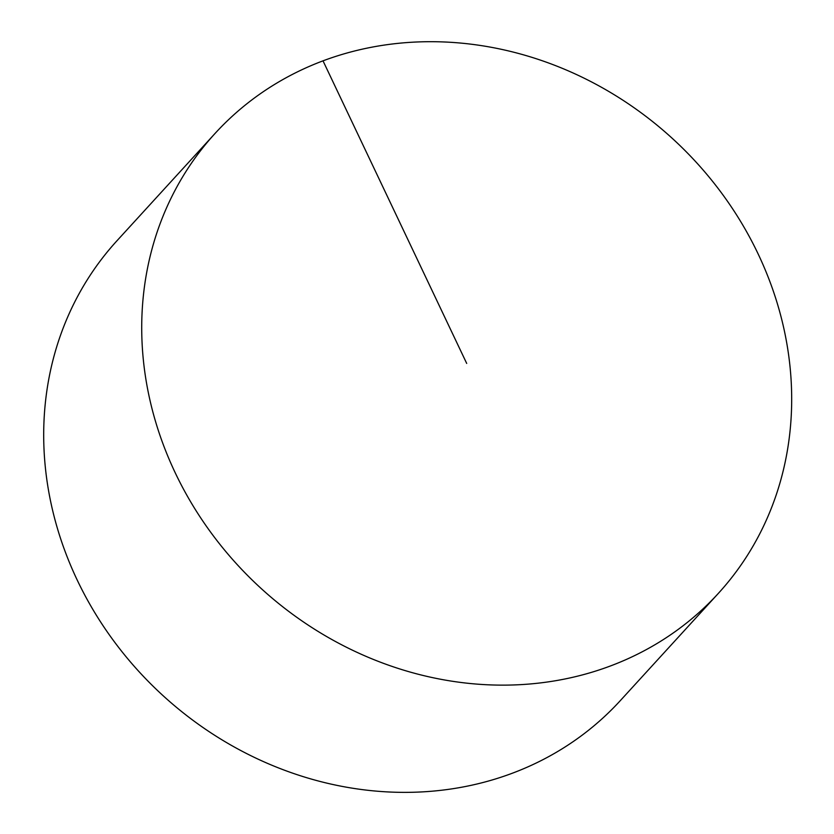 <?xml version="1.0" encoding="UTF-8"?>
<svg xmlns="http://www.w3.org/2000/svg" width="834" height="834" viewBox="0 0 834 834"><rect width="100%" height="100%" fill="white"/><g stroke="black" fill="none" stroke-linecap="round" stroke-linejoin="round"><path stroke-width="1.25" d="M718.314 593.422L620.288 700.654A340.897 304.817 -137.6 0 1 77.187 580.005A340.897 304.817 -137.6 0 1 117.052 240.661L215.078 133.419A340.897 304.817 -137.6 0 1 672.35 138.434A340.897 304.817 -137.6 0 1 718.314 593.422A340.897 304.817 -137.6 0 1 175.213 472.774A340.897 304.817 -137.6 0 1 215.078 133.419M323.008 60.83L466.696 363.426"/></g></svg>
